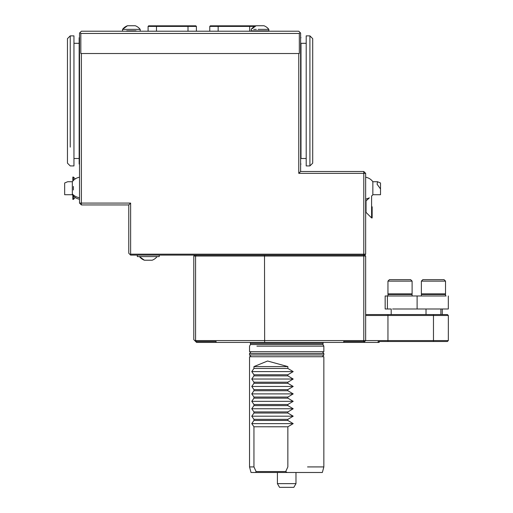 <?xml version="1.0" encoding="UTF-8"?>
<svg xmlns="http://www.w3.org/2000/svg" width="513" height="513" viewBox="0 0 513 513"><rect width="100%" height="100%" fill="white"/><g stroke="black" fill="none" stroke-linecap="round" stroke-linejoin="round"><path stroke-width="0.77" d="M312.706 126.948L312.706 74.808M312.706 163.14L312.706 38.655L312.706 163.14L309.916 165.923L309.916 35.872L306.203 35.872L306.203 165.923L309.916 165.923L312.706 163.14M67.453 163.14L70.243 165.923L67.453 163.14L67.453 38.655L70.243 35.872L70.243 147.128M279.547 487.35L293.834 487.35L295.982 483.637L277.405 483.637L279.547 487.35M277.405 472.486L251.024 472.486L255.577 472.486L256.096 471.556L285.703 471.556L287.152 472.486L322.356 472.486L277.405 472.486L277.405 483.637M295.982 472.486L295.982 483.637M287.152 472.486L255.577 472.486M140.036 29.376L140.196 29.376A11.145 11.145 0 0 0 135.278 25.74L127.474 25.74L122.549 29.376L125.134 29.376M133.919 30.851L128.827 30.851M287.851 366.583L267.581 361.017L253.948 366.583L287.851 366.583L287.851 368.443L253.948 368.443L251.755 371.598L293.199 371.598L287.851 374.759L287.851 375.875L293.199 379.03L287.851 382.191L287.851 383.307L293.199 386.462L287.851 389.623L287.851 390.739L293.199 393.894L287.851 397.056L287.851 398.171L293.199 401.326L287.851 404.488L287.851 405.603L293.199 408.758L287.851 411.92L287.851 413.029L293.199 416.19L287.851 419.352L287.851 420.461L293.199 423.623L287.851 426.784L287.851 466.913L285.703 471.556M253.948 366.583L253.948 368.443M287.851 368.443L293.199 371.598M251.755 371.598L253.948 374.759L287.851 374.759M253.948 374.759L253.948 375.875L287.851 375.875M253.948 375.875L251.755 379.03L293.199 379.03M251.755 379.03L253.948 382.191L287.851 382.191M253.948 382.191L253.948 383.307L287.851 383.307M253.948 383.307L251.755 386.462L293.199 386.462M251.755 386.462L253.948 389.623L287.851 389.623M253.948 389.623L253.948 390.739L287.851 390.739M253.948 390.739L251.755 393.894L293.199 393.894M251.755 393.894L253.948 397.056L287.851 397.056M253.948 397.056L253.948 398.171L287.851 398.171M253.948 398.171L251.755 401.326L293.199 401.326M251.755 401.326L253.948 404.488L287.851 404.488M253.948 404.488L253.948 405.603L287.851 405.603M253.948 405.603L251.755 408.758L293.199 408.758M251.755 408.758L253.948 411.913L287.851 411.92M253.948 411.92L253.948 413.029L287.851 413.029M253.948 413.036L251.755 416.19L293.199 416.19M251.755 416.19L253.948 419.345L287.851 419.352M253.948 419.352L253.948 420.461L287.851 420.461M253.948 420.468L251.755 423.623L293.199 423.623M251.755 423.623L253.948 426.778L287.851 426.784M253.948 426.784L253.948 466.913L256.096 471.556M307.531 466.92L323.831 466.92M251.024 472.486L249.536 466.92L253.948 466.92M421.385 281.118L445.515 281.118L444.04 279.63L422.859 279.63L421.378 281.111L421.372 293.872L422.654 294.494M387.963 281.118L412.093 281.118L410.618 279.63L389.438 279.63L387.956 281.111L387.95 293.872L389.232 294.494M249.536 466.92L249.536 356.734L323.85 356.734L323.85 466.913L322.356 472.486M286.69 356.734L322.318 356.734L286.69 356.734M444.906 294.494L445.521 293.878L421.385 293.872M412.106 281.118L412.106 293.872L387.963 293.872M421.372 295.982L421.372 294.494L445.528 294.494L445.528 295.982M387.95 295.982L387.95 294.494L412.106 294.494L412.106 295.982M322.318 351.719L249.536 351.719L323.85 351.719L322.318 351.719L323.85 353.483L249.536 353.483L249.536 354.97L251.069 356.734M385.16 308.986L391.195 308.986L385.16 308.986L385.16 295.982L446.079 295.982M256.91 346.147L323.85 346.147L322.921 344.537L323.171 342.428L250.216 342.428L250.459 343.357L322.921 343.357M280.752 346.147L260.694 346.147M392.605 308.986L448.317 308.986L448.317 295.982M411.907 308.986L442.283 308.986L442.283 314.559M447.407 314.559L448.336 315.489L448.33 340.574L447.407 341.504L378.184 341.504L377.786 342.428L363.794 342.428L365.654 340.574L448.304 340.574M448.304 315.489L365.654 315.489L365.654 314.559L447.374 314.559M439.205 314.559L437.166 314.559M196.133 341.504L216.133 341.504L196.133 341.504L195.588 340.574L365.654 340.574L365.654 315.489M137.311 256.59L139.453 256.59A11.164 11.164 0 0 0 144.371 260.213L152.175 260.213L144.371 260.213L139.453 256.59L159.235 256.59L159.235 255.108L137.311 255.108L137.311 256.59L159.235 256.59M363.409 341.504L343.646 341.504L343.966 342.428L363.794 342.428L364.724 341.504L363.409 341.504L363.794 340.574L363.794 256.038L195.588 256.038L195.588 340.574L194.722 340.574L196.582 342.428L215.986 342.428L216.133 341.504M343.646 341.504L364.724 341.504L365.654 340.574L365.654 256.038L363.794 256.038L363.409 255.108L364.724 255.108L365.654 256.038M194.722 340.574L193.792 339.644L193.792 256.038L195.588 256.038L196.133 255.108L264.516 255.108L264.644 342.428L215.986 342.428M264.644 342.428L379.056 342.428L379.588 341.504L378.184 341.504M380.518 188.951L380.518 194.722L372.848 194.722L372.848 181.717L377.485 181.717L377.1 184.231L380.518 188.944L380.518 182.987L380.518 188.951M380.518 182.987L377.485 181.717M372.156 206.797L372.156 217.948L372.156 206.797M73.955 35.872L73.955 165.923L73.955 35.872L70.243 35.872M371.598 195.87C368.898 198.364 368.898 198.364 371.598 195.87L371.598 200.083M372.156 217.948L371.592 217.948L371.592 195.928M365.654 199.204L365.654 177.241L365.654 199.204L369.386 197.864L365.654 201.224L365.654 212.376L366.025 212.376L366.025 201.34M366.025 207.047L366.025 207.855M366.019 208.913L366.019 212.068M193.792 256.038L194.722 255.108L196.133 255.108M159.049 25.836L185.437 25.836M364.724 255.108L365.654 254.179L363.794 254.179L363.409 255.108L130.623 255.108L128.769 253.249L128.769 204.944L81.387 204.944L81.387 203.084L130.623 203.084L128.769 204.944M220.737 25.836L247.119 25.836M79.156 158.491L73.955 158.491M64.67 194.722L64.67 182.987L67.697 181.717L72.333 181.717L72.333 194.722L64.67 194.722M75.244 178.922L73.404 177.075L72.84 177.075L72.84 181.063M72.84 195.376L72.84 199.371L73.404 199.371L73.397 195.998M306.203 43.304L300.996 43.304L300.996 158.491L306.203 158.491M130.161 254.64L130.623 254.179L363.794 254.179L363.794 173.356L365.654 173.356L365.654 254.179M365.654 173.356L363.794 171.496L363.794 173.356L298.771 173.356L300.624 171.496L363.794 171.496M130.623 203.084L130.623 254.179M209.772 31.222L209.772 26.394L210.33 25.836L255.891 25.836M209.772 26.394L218.16 26.394L218.288 25.836M148.09 31.222L148.09 26.394L148.648 25.836L195.838 25.836L196.396 26.394L188.008 26.394L187.886 25.836M148.09 26.394L156.478 26.394L156.6 25.836M79.528 164.07L79.156 164.07L79.156 37.725L79.528 37.725M73.397 189.97L73.397 186.469M73.397 177.075L73.397 180.448M300.624 171.496L300.624 33.082L298.771 31.222L81.387 31.222L79.996 32.62L80.83 33.454L80.83 53.519L81.387 53.519L81.387 203.084L79.528 203.084L81.387 204.944M300.996 43.304L300.996 158.491M298.771 173.356L298.771 53.519L299.323 53.519L299.323 33.454L80.83 33.454M81.387 53.519L298.771 53.519M209.772 31.203L218.16 31.203L218.16 26.394L249.69 26.394L249.568 25.836M148.09 31.203L156.478 31.203L156.478 26.394L188.008 26.394L188.008 31.203L196.396 31.203L196.396 26.394M300.996 37.725L300.624 37.725L300.624 164.07L300.996 164.07M300.163 32.62L299.323 33.454M249.651 31.222L249.69 26.394L254.704 26.394M79.996 32.62L79.528 33.082L79.528 203.084M249.69 31.203L255.384 31.203M254.769 30.851L265.061 30.851L251.21 30.851L251.21 29.376L256.128 25.74A11.145 11.145 0 0 0 251.21 29.369M258.077 29.376L268.831 29.376A11.145 11.145 0 0 0 263.932 25.74L256.128 25.74M262.579 30.851L257.481 30.851M253.698 29.376L256.32 29.376M255.384 30.851L255.384 31.222M126.115 29.376L131.373 29.376M134.861 29.376L137.619 29.376M135.278 25.74A11.145 11.145 0 0 1 140.196 29.376L140.196 30.851L140.196 29.376L122.549 29.376L122.549 30.851M136.016 30.851L136.016 31.222L136.016 30.851L126.73 30.851L126.73 31.222M264.676 30.851L264.676 31.222L264.676 30.851L268.85 30.851L268.85 29.376A11.145 11.145 0 0 0 263.932 25.74M323.85 353.483L323.85 354.97L249.536 354.97M417.107 295.982L417.107 308.986M387.398 295.982L387.398 308.986M249.536 351.719L249.536 346.147L250.459 344.537L322.921 344.537M433.472 314.559L433.472 341.504M387.95 341.504L387.95 314.559M72.333 193.85C73.866 195.812 76.27 197.107 79.528 197.742M445.528 281.118L445.528 293.872M323.85 354.97L322.318 356.734M412.099 293.878L411.484 294.494M249.536 353.483L251.069 351.719M323.85 351.719L323.85 346.147M250.459 344.537L250.459 343.357M391.195 314.559L391.195 308.986M440.885 308.986L440.885 314.559M426.021 308.986L426.021 314.559M152.175 260.213A11.164 11.164 0 0 0 157.1 256.59M312.706 38.655L309.916 35.872M70.243 165.923L73.955 165.923M372.156 195.652L372.848 194.722M366.025 212.376L371.598 217.942M365.654 177.229C368.655 177.787 371.053 179.281 372.848 181.717M73.955 43.304L79.156 43.304M75.244 197.524L73.404 199.365M79.528 199.211C76.527 198.653 74.128 197.159 72.333 194.722M79.528 177.229C76.533 177.787 74.128 179.281 72.333 181.717M127.474 25.74A11.145 11.145 0 0 0 122.549 29.376L122.549 29.382M268.85 30.851L268.85 29.376"/></g></svg>
